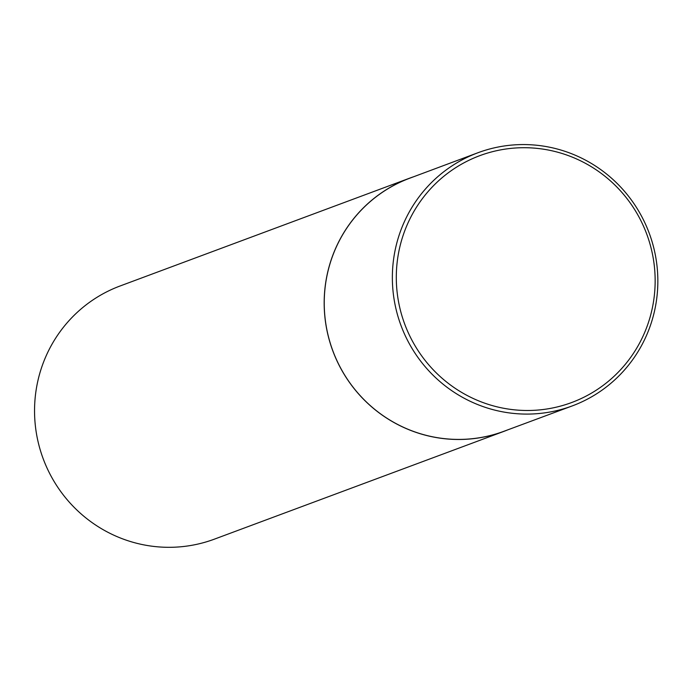 <?xml version="1.0" encoding="UTF-8"?>
<svg xmlns="http://www.w3.org/2000/svg" width="692" height="692" viewBox="0 0 692 692"><rect width="100%" height="100%" fill="white"/><g stroke="black" fill="none" stroke-linecap="round" stroke-linejoin="round"><path stroke-width="1.04" d="M413.522 176.797A135.087 132.414 69.6 0 0 409.785 178.121L120.157 285.96A135.087 132.414 69.6 0 0 43.189 458.753A135.087 132.414 69.6 0 0 214.416 539.146L504.053 431.315A135.087 132.414 69.6 0 0 507.746 429.87M409.785 178.121A135.087 132.414 69.6 0 0 332.826 350.922A135.087 132.414 69.6 0 0 504.053 431.315M649.632 242.771A131.705 129.11 69.6 0 0 431.384 187.913A131.705 129.11 69.6 0 0 496.173 406.619A131.705 129.11 69.6 0 0 649.632 242.771M652.184 242.07A135.087 132.414 69.6 0 0 477.861 152.776A135.087 132.414 69.6 0 0 401.005 325.534A135.087 132.414 69.6 0 0 572.128 405.962A135.087 132.414 69.6 0 0 652.184 242.07M477.861 152.776L409.699 178.225A135.018 132.354 69.6 0 0 332.878 350.896A135.018 132.354 69.6 0 0 503.923 431.289L572.128 405.962"/></g></svg>
